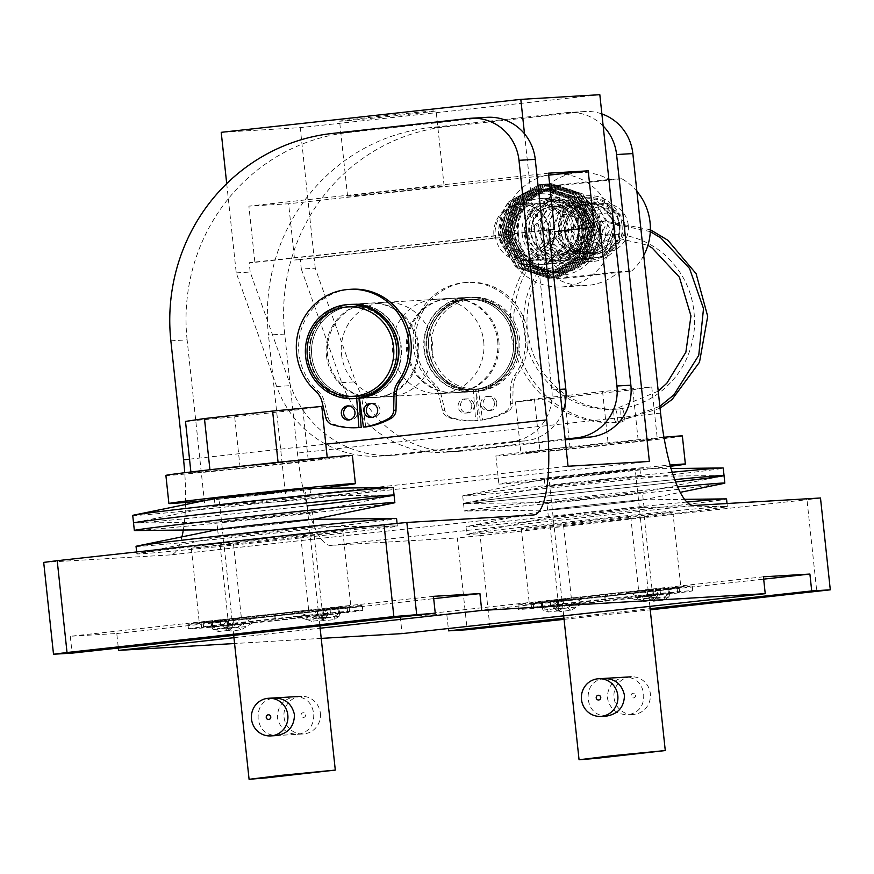 <?xml version="1.0" encoding="UTF-8"?>
<svg xmlns="http://www.w3.org/2000/svg" width="874" height="874" viewBox="0 0 874 874"><rect width="100%" height="100%" fill="white"/><g stroke="black" fill="none" stroke-linecap="round" stroke-linejoin="round"><path stroke-width="0.66" stroke-dasharray="4.37 3.28" d="M599.247 226.016A42.411 41.1 86.6 0 1 560.9 272.841A42.411 41.1 86.6 0 1 517.539 234.997A42.411 41.1 86.6 0 1 555.897 188.172A42.411 41.1 86.6 0 1 599.247 226.016M582.98 226.978A42.411 41.1 86.6 0 1 544.633 273.802A42.411 41.1 86.6 0 1 501.283 235.958A42.411 41.1 86.6 0 1 539.629 189.134A42.411 41.1 86.6 0 1 582.98 226.978M515.081 339.56A47.262 45.798 86.6 0 1 472.342 391.749A47.262 45.798 86.6 0 1 424.021 349.567A47.262 45.798 86.6 0 1 466.76 297.378A47.262 45.798 86.6 0 1 515.081 339.56M498.814 340.521A47.262 45.798 86.6 0 1 456.075 392.71A47.262 45.798 86.6 0 1 407.754 350.54A47.262 45.798 86.6 0 1 450.492 298.34A47.262 45.798 86.6 0 1 498.814 340.521M326.417 355.347A47.262 45.798 -93.4 0 0 374.738 397.528A47.262 45.798 -93.4 0 0 417.477 345.328A47.262 45.798 -93.4 0 0 369.156 303.158A47.262 45.798 -93.4 0 0 326.417 355.347M359.006 398.446A47.262 45.798 86.6 0 1 358.471 398.489A47.262 45.798 86.6 0 1 310.15 356.308A47.262 45.798 86.6 0 1 352.888 304.119A47.262 45.798 86.6 0 1 401.21 346.301A47.262 45.798 86.6 0 1 359.509 398.413M563.457 524.466A49.949 0.601 173.9 0 0 644.138 515.594L672.86 512.186L630.711 516.392A49.949 0.601 173.9 0 0 584.772 521.155A49.949 0.601 173.9 0 0 550.03 525.263L521.308 528.672L563.457 524.466L571.476 599.433L529.316 603.639L558.049 600.23A49.949 0.601 -6.1 0 1 592.78 596.123A49.949 0.601 -6.1 0 1 638.719 591.359L680.868 587.153L652.146 590.562A49.949 0.601 -6.1 0 1 571.476 599.433M630.711 516.392L638.719 591.359M550.03 525.263L558.049 600.23M315.809 610.096L350.889 606.676L322.167 610.085A49.949 0.601 -6.1 0 1 241.486 618.956L199.338 623.173L228.059 619.753A49.949 0.601 -6.1 0 1 262.801 615.646A49.949 0.601 -6.1 0 1 308.741 610.882L315.809 610.096M300.722 535.915A49.949 0.601 173.9 0 0 254.782 540.689A49.949 0.601 173.9 0 0 220.051 544.786L191.33 548.206L233.478 543.999A49.949 0.601 173.9 0 0 314.148 535.117L342.881 531.709L300.722 535.915L308.741 610.882M220.051 544.786L228.059 619.753M233.478 543.999L241.486 618.956M314.148 535.117L322.167 610.085M233.948 637.692L320.135 628.22M321.217 638.391L234.571 643.515M644.138 515.594L652.146 590.562M170.856 340.816L187.123 339.855L204.898 506.188L568.045 466.246M187.123 339.855A188.489 182.655 86.6 0 1 348.66 132.477L484.841 117.498A47.12 45.666 86.6 0 1 487.069 117.313M204.898 506.188L286.235 501.37L649.371 461.428M603.18 126.031A47.12 45.666 -93.4 0 0 568.406 112.495A47.12 45.666 -93.4 0 0 566.177 112.68L429.997 127.659A188.489 182.655 -93.4 0 0 268.46 335.037L284.716 334.076L297.444 453.082A94.25 23.248 83.7 0 0 330.689 545.42L457.342 537.925L467.153 629.75M286.235 501.37L268.46 335.037M284.716 334.076A188.489 182.655 86.6 0 1 446.264 126.697L582.445 111.719A47.12 45.666 86.6 0 1 584.673 111.533A47.12 45.666 86.6 0 1 601.88 113.926M820.489 497.983L806.975 499.709L816.786 591.534M489.964 627.488L480.143 535.653L806.975 499.709M480.143 535.653L457.342 537.925M564.058 619.338L650.245 609.855M563.927 618.169L650.114 608.686M43.7 562.397L170.354 554.903A94.25 23.248 83.7 0 0 170.638 554.881A94.25 23.248 83.7 0 0 181.945 536.865M763.428 576.796L400.281 616.738L446.756 613.985L448.318 628.526M400.281 616.738L402.084 633.606M433.449 596.33L70.302 636.261L116.777 633.519L118.329 648.049M70.302 636.261L72.105 653.129M183.311 530.026A94.25 23.248 83.7 0 0 185.539 504.527M185.583 502.397A94.25 23.248 83.7 0 0 184.731 472.725M446.756 613.985L763.679 579.134M116.777 633.519L433.701 598.657M341.079 121.147A48.54 0.59 -6.1 0 1 339.571 121.169A48.54 0.59 -6.1 0 1 381.763 116.078A48.54 0.59 -6.1 0 1 434.586 110.867A48.54 0.59 -6.1 0 1 436.093 110.856A48.54 0.59 -6.1 0 1 393.89 115.947A48.54 0.59 -6.1 0 1 341.079 121.147M349.087 196.115A48.54 0.59 -6.1 0 1 347.579 196.137A48.54 0.59 -6.1 0 1 389.782 191.035A48.54 0.59 -6.1 0 1 442.594 185.834A48.54 0.59 -6.1 0 1 444.101 185.812A48.54 0.59 -6.1 0 1 401.898 190.914A48.54 0.59 -6.1 0 1 349.087 196.115M548.861 232.036L548.861 232.036A28.416 27.531 86.6 0 0 548.708 229.687A28.416 27.531 86.6 0 0 519.659 204.33L539.291 203.172A28.416 27.531 86.6 0 1 568.34 228.529A28.416 27.531 86.6 0 1 542.645 259.906A28.416 27.531 86.6 0 1 513.595 234.549A28.416 27.531 86.6 0 1 539.291 203.172M550.631 247.08A28.416 27.531 86.6 0 1 528.704 260.725A28.416 27.531 86.6 0 1 499.994 237.706L494.302 238.045A28.416 27.531 86.6 0 1 493.963 235.707A28.416 27.531 86.6 0 1 519.659 204.33M497.645 340.587A47.262 45.798 86.6 0 1 454.917 392.776A47.262 45.798 86.6 0 1 406.596 350.605A47.262 45.798 86.6 0 1 449.323 298.416A47.262 45.798 86.6 0 1 497.645 340.587M483.704 341.417A47.262 45.798 86.6 0 1 440.966 393.606A47.262 45.798 86.6 0 1 392.644 351.424A47.262 45.798 86.6 0 1 435.383 299.236A47.262 45.798 86.6 0 1 483.704 341.417M341.526 354.451A47.262 45.798 -93.4 0 0 389.848 396.632A47.262 45.798 -93.4 0 0 432.586 344.443A47.262 45.798 -93.4 0 0 384.265 302.262A47.262 45.798 -93.4 0 0 341.526 354.451M418.635 345.263A47.262 45.798 86.6 0 1 375.907 397.452A47.262 45.798 86.6 0 1 327.586 355.281A47.262 45.798 86.6 0 1 370.314 303.092A47.262 45.798 86.6 0 1 418.635 345.263M499.994 237.706L300.306 259.665L301.312 269.039L315.252 268.209L355.674 381.807A106.027 102.739 -93.4 0 0 458.38 451.443A106.027 102.739 -93.4 0 0 463.384 451.017L565.216 439.819M301.312 269.039L341.734 382.637A106.027 102.739 -93.4 0 0 444.44 452.262A106.027 102.739 -93.4 0 0 449.444 451.836L565.139 439.119M562.343 412.878A47.12 45.666 86.6 0 1 525.416 440.889L398.315 454.862A106.027 102.739 86.6 0 1 393.322 455.288A106.027 102.739 86.6 0 1 290.605 385.653L250.193 272.065L249.188 262.692L254.88 262.353L248.872 206.133L288.606 203.773L294.614 260.004L300.306 259.665M226.705 183.627L236.242 272.885L276.665 386.483A106.027 102.739 -93.4 0 0 379.371 456.119A106.027 102.739 -93.4 0 0 384.374 455.693L511.476 441.709A47.12 45.666 -93.4 0 0 551.865 389.87L559.83 389.4M315.252 268.209L300.23 127.648L221.22 132.324M599.826 94.698L300.23 127.648M548.468 173.183L248.872 206.133M548.817 230.026L254.88 262.353M548.675 175.171L288.606 203.773M494.302 238.045L294.614 260.004M524.498 133.777L551.865 389.87M548.785 229.742L249.188 262.692M236.242 272.885L250.193 272.065M519.593 339.298A47.12 45.666 -93.4 0 0 471.414 297.247A47.12 45.666 -93.4 0 0 428.806 349.283A47.12 45.666 -93.4 0 0 476.986 391.334A47.12 45.666 -93.4 0 0 519.593 339.298M517.79 339.407A47.12 45.666 -93.4 0 0 469.611 297.357A47.12 45.666 -93.4 0 0 427.004 349.392A47.12 45.666 -93.4 0 0 475.183 391.432A47.12 45.666 -93.4 0 0 517.79 339.407M431.658 348.999A44.771 43.383 86.6 0 1 470.015 299.749A44.771 43.383 86.6 0 1 517.9 339.516A44.771 43.383 86.6 0 1 479.531 388.766A44.771 43.383 86.6 0 1 431.658 348.999M515.977 339.604A45.24 43.842 -93.4 0 0 469.72 299.236A45.24 43.842 -93.4 0 0 428.817 349.185A45.24 43.842 -93.4 0 0 475.063 389.553A45.24 43.842 -93.4 0 0 515.977 339.604M473.304 389.651L475.674 420.667A76.344 73.973 86.6 0 1 474.353 420.755A76.344 73.973 86.6 0 1 448.886 417.674A9.428 9.133 86.6 0 1 442.605 410.856L438.857 395.081A20.9 20.255 -93.4 0 0 432.466 384.254A58.143 56.34 86.6 0 1 413.402 346.661A58.143 56.34 86.6 0 1 465.973 282.466A58.143 56.34 86.6 0 1 525.416 334.349A58.143 56.34 86.6 0 1 514.731 375.208A20.9 20.255 -93.4 0 0 510.777 387.171L510.449 403.395A9.428 9.133 86.6 0 1 505.751 411.425A76.344 73.973 86.6 0 1 480.219 420.165L475.991 389.356A45.24 43.842 -93.4 0 0 513.42 339.757A45.24 43.842 -93.4 0 0 467.164 299.389A45.24 43.842 -93.4 0 0 426.261 349.338A45.24 43.842 -93.4 0 0 472.506 389.706A45.24 43.842 -93.4 0 0 513.42 339.757A45.24 43.842 -93.4 0 0 467.164 299.389A45.24 43.842 -93.4 0 0 426.261 349.338A45.24 43.842 -93.4 0 0 472.506 389.706A45.24 43.842 -93.4 0 0 473.304 389.651L475.62 389.52L478.002 420.525A76.344 73.973 86.6 0 1 476.669 420.613A76.344 73.973 86.6 0 1 451.213 417.532A9.428 9.133 86.6 0 1 444.932 410.725L441.173 394.939A20.9 20.255 -93.4 0 0 434.782 384.123A58.143 56.34 86.6 0 1 415.729 346.53A58.143 56.34 86.6 0 1 468.3 282.335A58.143 56.34 86.6 0 1 527.732 334.207A58.143 56.34 86.6 0 1 517.058 375.066A20.9 20.255 -93.4 0 0 513.104 387.029L512.776 403.264A9.428 9.133 86.6 0 1 508.078 411.283A76.344 73.973 86.6 0 1 482.535 420.023L478.307 389.225A45.24 43.842 -93.4 0 0 515.736 339.615A45.24 43.842 -93.4 0 0 469.491 299.247A45.24 43.842 -93.4 0 0 428.588 349.207A45.24 43.842 -93.4 0 0 474.833 389.575A45.24 43.842 -93.4 0 0 475.62 389.52M359.465 398.118L359.214 396.272L361.541 396.13A45.24 43.842 -93.4 0 0 398.97 346.53A45.24 43.842 -93.4 0 0 352.714 306.162A45.24 43.842 -93.4 0 0 311.81 356.111A45.24 43.842 -93.4 0 0 358.067 396.479A45.24 43.842 -93.4 0 0 398.97 346.53A45.24 43.842 -93.4 0 0 352.714 306.162A45.24 43.842 -93.4 0 0 311.81 356.111A45.24 43.842 -93.4 0 0 358.067 396.479A45.24 43.842 -93.4 0 0 358.853 396.425L358.985 398.183M396.414 346.683A45.24 43.842 -93.4 0 0 350.157 306.315A45.24 43.842 -93.4 0 0 309.254 356.264A45.24 43.842 -93.4 0 0 355.51 396.632A45.24 43.842 -93.4 0 0 396.414 346.683M350.048 304.425A47.12 45.666 -93.4 0 0 307.44 356.461A47.12 45.666 -93.4 0 0 355.62 398.511M515.234 339.56A47.12 45.666 -93.4 0 0 467.055 297.51A47.12 45.666 -93.4 0 0 424.447 349.534A47.12 45.666 -93.4 0 0 472.626 391.585A47.12 45.666 -93.4 0 0 515.234 339.56M472.626 391.585L359.498 398.282A47.12 45.666 -93.4 0 0 400.784 346.322A47.12 45.666 -93.4 0 0 352.604 304.283A47.12 45.666 -93.4 0 0 309.997 356.308A47.12 45.666 -93.4 0 0 358.176 398.358A47.12 45.666 -93.4 0 0 358.996 398.304L358.176 398.358M514.972 235.106A41.471 40.182 86.6 0 1 552.466 189.319A41.471 40.182 86.6 0 1 594.855 226.322A41.471 40.182 86.6 0 1 557.361 272.109A41.471 40.182 86.6 0 1 514.972 235.106M518.457 234.898A41.471 40.182 86.6 0 1 555.951 189.112A41.471 40.182 86.6 0 1 598.34 226.115A41.471 40.182 86.6 0 1 560.846 271.901A41.471 40.182 86.6 0 1 518.457 234.898M505.817 235.467A37.702 36.533 86.6 0 1 538.122 193.984A37.702 36.533 86.6 0 1 578.446 227.469A37.702 36.533 86.6 0 1 546.141 268.952A37.702 36.533 86.6 0 1 505.817 235.467M499.065 236.319A47.12 45.666 86.6 0 1 508.821 201.73C501.807 212.229 499.218 223.668 501.064 236.067L513.617 260.179L502.714 235.86C501.545 222.16 505.707 210.47 515.201 200.78C538.023 175.532 583.548 192.772 586.236 226.694L577.31 260.266L547.812 276.85L515.518 266.887L499.065 236.319L509.105 201.708L540.034 184.447L542.262 184.25L573.879 194.618L591.01 226.268L581.549 260.845L551.21 278.085L549.003 278.271L517.932 267.87L501.381 236.188L511.432 201.577L542.35 184.305L544.589 184.119L576.206 194.476L593.337 226.137L583.865 260.703L553.526 277.943L551.33 278.129L520.259 267.728L503.708 236.046L513.759 201.435L544.677 184.163L546.906 183.977L578.533 194.345L595.653 225.995L586.192 260.572L555.853 277.801L553.657 277.987L522.576 267.597L506.035 235.914L516.075 201.304L547.004 184.032L549.233 183.846L580.86 194.203L597.98 225.853L588.519 260.43L558.18 277.67L555.984 277.856L524.903 267.455L508.362 235.772L518.402 201.162L549.32 183.89L551.56 183.704L583.176 194.072L600.307 225.721A47.12 45.666 86.6 0 1 590.551 260.31C598.133 250.128 601.29 238.602 600.012 225.732L582.892 194.083L551.57 183.704M619.633 225.656A24.975 24.199 86.6 0 1 597.051 253.242A24.975 24.199 86.6 0 1 571.52 230.955A24.975 24.199 86.6 0 1 594.101 203.369A24.975 24.199 86.6 0 1 619.633 225.656M614.291 225.973A24.975 24.199 86.6 0 1 591.709 253.547A24.975 24.199 86.6 0 1 566.177 231.271A24.975 24.199 86.6 0 1 588.759 203.686A24.975 24.199 86.6 0 1 614.291 225.973M622.015 225.131A32.983 31.967 86.6 0 1 592.179 261.545A32.983 31.967 86.6 0 1 558.464 232.113A32.983 31.967 86.6 0 1 588.289 195.689A32.983 31.967 86.6 0 1 622.015 225.131M573.901 227.972A32.983 31.967 86.6 0 1 544.076 264.396A32.983 31.967 86.6 0 1 510.361 234.964A32.983 31.967 86.6 0 1 540.187 198.54A32.983 31.967 86.6 0 1 573.901 227.972M503.927 236.493A56.548 54.8 86.6 0 1 555.056 174.057A56.548 54.8 86.6 0 1 612.871 224.509A56.548 54.8 86.6 0 1 561.742 286.956A56.548 54.8 86.6 0 1 503.927 236.493M555.056 174.057L579.462 172.615A56.548 54.8 -93.4 0 1 608.981 179.487L621.764 178.733A56.548 54.8 86.6 0 1 636.873 191.297M579.462 172.615A56.548 54.8 -93.4 0 0 546.753 186.337L559.535 185.572A56.548 54.8 86.6 0 0 541.104 234.298A56.548 54.8 86.6 0 0 569.4 277.877L631.629 271.038L618.847 271.792A56.548 54.8 86.6 0 1 586.137 285.514A56.548 54.8 86.6 0 1 556.618 278.631L569.4 277.877M508.821 201.73L539.739 184.458L541.978 184.272L573.595 194.64L590.715 226.29L581.254 260.856L550.915 278.096L548.719 278.282L517.637 267.892L501.097 236.198L511.137 201.588L542.066 184.327L544.294 184.13L575.922 194.498L593.042 226.148L583.581 260.725L553.242 277.965L551.046 278.151L519.964 267.75L503.424 236.067L513.464 201.457L544.382 184.185L546.621 183.999L578.238 194.356L595.369 226.016L585.908 260.583L555.558 277.823L553.362 278.008L522.291 267.608L505.74 235.925L515.791 201.315L546.709 184.043L548.938 183.857L580.565 194.225L597.696 225.874L588.224 260.452L557.885 277.681L555.689 277.866L524.608 267.477L508.067 235.794L518.107 201.184L549.036 183.911L551.265 183.726M600.307 225.721C596.844 195.492 560.07 176.548 535.292 193.81C514.775 208.209 509.411 227.207 519.222 250.816C531.141 279.254 571.989 283.788 590.551 260.31M515.201 200.78L538.974 189.603L540.973 189.44L569.192 198.682L584.498 226.901L576.086 257.732L549.069 273.103L547.102 273.267L519.429 263.992L504.702 235.74L513.693 204.877L541.301 189.472L543.3 189.297L571.52 198.54L586.825 226.77L578.413 257.601L551.385 272.961L549.429 273.136L521.745 263.861L507.029 235.598L516.021 204.734L543.617 189.33L545.616 189.166L573.847 198.409L589.142 226.628L580.74 257.459L553.712 272.83L551.745 272.994L524.072 263.719L509.345 235.467L518.337 204.603L545.944 189.199L547.943 189.024L576.163 198.267L591.469 226.486L583.067 257.317L556.039 272.688L554.072 272.852L526.399 263.587L511.672 235.325L520.664 204.461L548.271 189.057L550.27 188.893L578.49 198.136L593.796 226.355L585.383 257.185L558.366 272.557L556.399 272.721L528.715 263.445L513.999 235.193L522.991 204.319L535.292 193.81M513.617 260.179L502.954 235.838L511.946 204.975L539.553 189.571L541.552 189.407L569.772 198.649L585.077 226.869L576.676 257.699L549.648 273.07L547.681 273.234L520.008 263.959L505.281 235.707L514.273 204.844L541.88 189.44L543.879 189.265L572.099 198.507L587.404 226.727L578.992 257.568L551.975 272.928L550.008 273.092L522.335 263.828L507.608 235.565L516.6 204.702L544.207 189.297L546.206 189.134L574.426 198.376L589.731 226.595L581.319 257.426L554.291 272.797L552.324 272.961L524.651 263.686L509.935 235.434L518.916 204.56L546.523 189.166L548.522 188.992L576.753 198.234L592.048 226.453L583.646 257.284L556.618 272.655L554.651 272.819L526.978 263.544L512.251 235.292L521.243 204.429L548.85 189.024L550.849 188.86L579.069 198.092L594.375 226.322L585.962 257.153L558.945 272.513L556.978 272.688L529.305 263.413L519.222 250.816M643.734 255.481A56.548 54.8 86.6 0 1 631.629 271.038M621.764 178.733L559.535 185.572M608.981 179.487L546.753 186.337M556.618 278.631L618.847 271.792M571.356 228.136A32.753 31.737 86.6 0 1 541.738 264.298A32.753 31.737 86.6 0 1 508.264 235.073A32.753 31.737 86.6 0 1 537.871 198.911A32.753 31.737 86.6 0 1 571.356 228.136M587.197 229.753A19.556 18.955 86.6 0 1 603.956 208.241A19.556 18.955 86.6 0 1 624.877 225.612A19.556 18.955 86.6 0 1 608.118 247.134A19.556 18.955 86.6 0 1 587.197 229.753M628.253 225.186A24.264 23.522 -93.4 0 0 603.442 203.533A24.264 23.522 -93.4 0 0 581.494 230.321A24.264 23.522 -93.4 0 0 606.305 251.985A24.264 23.522 -93.4 0 0 628.253 225.186M543.781 230.223A23.423 22.691 -93.4 0 0 518.73 209.421A23.423 22.691 -93.4 0 0 498.661 235.182A23.423 22.691 -93.4 0 0 523.701 255.995A23.423 22.691 -93.4 0 0 543.781 230.223M549.451 236.035A28.132 27.258 86.6 0 1 524.039 260.725A28.132 27.258 86.6 0 1 495.274 235.619A28.132 27.258 86.6 0 1 520.718 204.549A28.132 27.258 86.6 0 1 549.484 229.654A28.132 27.258 86.6 0 1 549.637 231.992M572.197 230.878L581.603 244.239L579.178 230.463L578.522 216.14L572.197 230.878M625.926 225.317L619.611 240.066L618.956 225.732L616.52 211.956L625.926 225.317M522.204 234.254A32.753 31.737 86.6 0 1 551.811 198.081A32.753 31.737 86.6 0 1 585.296 227.306A32.753 31.737 86.6 0 1 555.689 263.478A32.753 31.737 86.6 0 1 522.204 234.254M623.282 421.869A6.599 1.628 -96.3 0 1 620.955 415.445A6.599 1.628 -96.3 0 1 621.862 408.748A6.599 1.628 -96.3 0 1 621.884 408.748A6.599 1.628 -96.3 0 1 624.2 415.172A6.599 1.628 -96.3 0 1 623.304 421.858A6.599 1.628 -96.3 0 1 623.282 421.869M616.312 422.273A6.599 1.628 -96.3 0 1 613.985 415.849A6.599 1.628 -96.3 0 1 614.892 409.163A6.599 1.628 -96.3 0 1 614.903 409.163A6.599 1.628 -96.3 0 1 617.23 415.576A6.599 1.628 -96.3 0 1 616.334 422.273A6.599 1.628 -96.3 0 1 616.312 422.273L659.859 406.312M525.11 233.937A29.978 29.05 -93.4 0 0 557.164 260.572A29.978 29.05 -93.4 0 0 582.86 227.59A29.978 29.05 -93.4 0 0 550.795 200.965A29.978 29.05 -93.4 0 0 525.11 233.937M582.729 227.677L578.741 228.081L575.343 217.342L540.296 207.094L550.074 200.911L561.753 200.561L580.697 214.054L585.198 227.382L582.729 227.677M619.109 225.448A29.978 29.05 86.6 0 1 593.424 258.42A29.978 29.05 86.6 0 1 561.359 231.796A29.978 29.05 86.6 0 1 587.055 198.824A29.978 29.05 86.6 0 1 619.109 225.448M619.95 225.317L617.973 239.705L601.662 256.77L589.961 258.923L578.861 255.044L612.095 237.542L613.493 226.016L619.95 225.317M579.582 227.95A26.57 25.75 -93.4 0 0 551.155 204.341A26.57 25.75 -93.4 0 0 528.388 233.577A26.57 25.75 -93.4 0 0 556.804 257.185A26.57 25.75 -93.4 0 0 579.582 227.95M564.637 231.435A26.57 25.75 86.6 0 1 587.415 202.2A26.57 25.75 86.6 0 1 615.831 225.809A26.57 25.75 86.6 0 1 593.064 255.044A26.57 25.75 86.6 0 1 564.637 231.435M496.76 402.663A7.068 6.85 86.6 0 1 490.369 410.463A7.068 6.85 86.6 0 1 483.136 404.159A7.068 6.85 86.6 0 1 489.527 396.359A7.068 6.85 86.6 0 1 496.76 402.663M494.433 402.805A7.068 6.85 86.6 0 1 488.042 410.605A7.068 6.85 86.6 0 1 480.82 404.301A7.068 6.85 86.6 0 1 487.211 396.49A7.068 6.85 86.6 0 1 494.433 402.805M474.058 405.154A7.068 6.85 86.6 0 1 467.666 412.965A7.068 6.85 86.6 0 1 460.445 406.661A7.068 6.85 86.6 0 1 466.836 398.85A7.068 6.85 86.6 0 1 474.058 405.154M471.742 405.296A7.068 6.85 86.6 0 1 465.35 413.096A7.068 6.85 86.6 0 1 458.118 406.792A7.068 6.85 86.6 0 1 464.509 398.992A7.068 6.85 86.6 0 1 471.742 405.296M475.991 389.356L478.307 389.225M480.219 420.165L482.535 420.023M475.674 420.667L478.002 420.525M371.603 403.438A7.068 6.85 86.6 0 1 379.982 409.578A7.068 6.85 86.6 0 1 372.422 417.346M348.912 405.929A7.068 6.85 86.6 0 1 357.291 412.069A7.068 6.85 86.6 0 1 349.731 419.837M359.902 427.528A76.344 73.973 86.6 0 1 334.436 424.447A9.428 9.133 86.6 0 1 328.154 417.63L324.407 401.854A20.9 20.255 -93.4 0 0 318.016 391.028A58.143 56.34 86.6 0 1 298.952 353.435A58.143 56.34 86.6 0 1 351.523 289.239M359.214 396.272A45.24 43.842 -93.4 0 0 396.643 346.661A45.24 43.842 -93.4 0 0 350.398 306.293A45.24 43.842 -93.4 0 0 309.494 356.253A45.24 43.842 -93.4 0 0 355.74 396.621A45.24 43.842 -93.4 0 0 356.526 396.567L358.853 396.425M365.769 426.938L361.541 396.13M356.526 396.567L356.668 398.435M633.289 714.451A18.846 18.267 86.6 0 1 614.018 697.627A18.846 18.267 86.6 0 1 631.061 676.815A18.846 18.267 86.6 0 1 650.332 693.639A18.846 18.267 86.6 0 1 633.289 714.451L628.603 714.703C639.2 712.397 644.236 705.504 643.69 694.032C641.778 682.725 635.409 677.121 624.593 677.219C613.319 679.568 607.583 686.505 607.375 698.02C610.019 709.284 617.099 714.845 628.603 714.703M607.222 715.97C596.396 716.068 590.037 710.464 588.126 699.167C587.612 687.663 592.638 680.77 603.224 678.486L624.593 677.219M581.439 474.68L549.014 478.646L565.718 477.28L635.234 469.436L581.439 474.68M682.365 435.962A93.78 1.136 -6.1 0 1 612.248 444.56A93.78 1.136 -6.1 0 1 495.875 455.9A93.78 1.136 -6.1 0 1 566.002 447.302A93.78 1.136 -6.1 0 1 663.956 437.262M670.434 466.29A93.78 1.136 -6.1 0 1 615.252 472.681A93.78 1.136 -6.1 0 1 498.879 484.01A93.78 1.136 -6.1 0 1 569.007 475.412A93.78 1.136 -6.1 0 1 670.096 465.088M570.154 448.788L520.98 453.431L539.946 450.569L657.259 438.442L638.293 441.294L570.154 448.788L564.648 397.244L515.474 401.887L520.98 453.431M515.474 401.887L534.44 399.036L602.579 391.541L651.753 386.898L632.787 389.749L564.648 397.244M632.787 389.749L638.293 441.294M534.44 399.036L539.946 450.569M602.579 391.541L608.086 443.074M651.753 386.898L657.259 438.442M580.27 474.746A48.07 0.579 173.9 0 0 544.699 479.039A48.07 0.579 173.9 0 0 544.338 479.149A48.07 0.579 173.9 0 0 603.978 473.347A48.07 0.579 173.9 0 0 639.921 468.934A48.07 0.579 173.9 0 0 639.539 468.901A48.07 0.579 173.9 0 0 580.27 474.746M672.204 472.244A131.002 1.584 173.9 0 0 560.671 483.89A131.002 1.584 173.9 0 0 463.723 495.591A131.002 1.584 173.9 0 0 462.717 495.897A131.002 1.584 173.9 0 0 625.271 480.066A131.002 1.584 173.9 0 0 723.235 468.049M604.786 480.875A48.07 0.579 173.9 0 0 640.729 476.472A48.07 0.579 173.9 0 0 640.336 476.439A48.07 0.579 173.9 0 0 581.079 482.273A48.07 0.579 173.9 0 0 545.507 486.567A48.07 0.579 173.9 0 0 545.136 486.687A48.07 0.579 173.9 0 0 604.786 480.875M724.043 475.587A131.002 1.584 -6.1 0 1 723.027 475.893A131.002 1.584 -6.1 0 1 689.837 480.318A131.002 1.584 -6.1 0 1 554.389 495.23A131.002 1.584 -6.1 0 1 464.564 503.511A131.002 1.584 -6.1 0 1 463.515 503.424A131.002 1.584 -6.1 0 1 497.721 498.693A131.002 1.584 -6.1 0 1 674.695 479.618A131.002 1.584 173.9 0 0 561.479 491.417A131.002 1.584 173.9 0 0 464.531 503.118A131.002 1.584 173.9 0 0 463.515 503.424A131.002 1.584 173.9 0 0 626.079 487.594A131.002 1.584 173.9 0 0 675.591 482M560.19 508.34A48.07 0.579 -6.1 0 1 612.718 502.572A48.07 0.579 -6.1 0 1 643.231 499.862A48.07 0.579 -6.1 0 1 642.86 499.972A48.07 0.579 -6.1 0 1 630.678 501.6A48.07 0.579 -6.1 0 1 580.981 507.073A48.07 0.579 -6.1 0 1 548.02 510.11A48.07 0.579 -6.1 0 1 547.637 510.077A48.07 0.579 -6.1 0 1 560.19 508.34M723.836 483.42A131.002 1.584 -6.1 0 1 690.646 487.845A131.002 1.584 -6.1 0 1 555.198 502.758A131.002 1.584 -6.1 0 1 465.372 511.05A131.002 1.584 -6.1 0 1 464.323 510.962A131.002 1.584 -6.1 0 1 498.519 506.232A131.002 1.584 -6.1 0 1 677.612 486.938M629.87 494.061A48.07 0.579 -6.1 0 1 580.172 499.535A48.07 0.579 -6.1 0 1 547.222 502.572A48.07 0.579 -6.1 0 1 546.829 502.539A48.07 0.579 -6.1 0 1 559.382 500.813A48.07 0.579 -6.1 0 1 611.92 495.045A48.07 0.579 -6.1 0 1 642.423 492.324A48.07 0.579 -6.1 0 1 642.051 492.444A48.07 0.579 -6.1 0 1 629.87 494.061M583.581 505.664A48.07 0.579 173.9 0 0 548.009 509.957A48.07 0.579 173.9 0 0 547.637 510.077A48.07 0.579 173.9 0 0 607.288 504.265A48.07 0.579 173.9 0 0 643.231 499.862A48.07 0.579 173.9 0 0 642.838 499.83A48.07 0.579 173.9 0 0 583.581 505.664M686.888 502.069A131.002 1.584 173.9 0 0 563.981 514.808A131.002 1.584 173.9 0 0 467.022 526.509A131.002 1.584 173.9 0 0 466.017 526.814A131.002 1.584 173.9 0 0 628.581 510.984A131.002 1.584 173.9 0 0 726.545 498.978M608.086 511.793A48.07 0.579 173.9 0 0 644.029 507.39A48.07 0.579 173.9 0 0 643.646 507.357A48.07 0.579 173.9 0 0 584.389 513.202A48.07 0.579 173.9 0 0 548.817 517.495A48.07 0.579 173.9 0 0 548.446 517.605A48.07 0.579 173.9 0 0 608.086 511.793M629.389 518.522A131.002 1.584 173.9 0 0 727.343 506.505A131.002 1.584 173.9 0 0 726.294 506.417A131.002 1.584 173.9 0 0 564.779 522.335A131.002 1.584 173.9 0 0 467.83 534.047A131.002 1.584 173.9 0 0 466.825 534.353A131.002 1.584 173.9 0 0 629.389 518.522M635.606 695.311A2.36 2.283 86.6 0 1 633.595 697.911A2.36 2.283 86.6 0 1 631.072 695.813A2.36 2.283 86.6 0 1 633.093 693.224A2.36 2.283 86.6 0 1 635.606 695.311M294.614 696.753L273.234 698.02C262.659 700.303 257.622 707.197 258.147 718.69C260.048 729.987 266.417 735.591 277.244 735.493L298.624 734.236C309.221 731.92 314.247 725.038 313.711 713.555C311.799 702.248 305.43 696.644 294.614 696.753C283.34 699.091 277.593 706.028 277.397 717.554C280.041 728.807 287.109 734.368 298.624 734.236M251.45 494.203L219.035 498.18L235.729 496.814L305.255 488.959L251.45 494.203M352.386 455.496A93.78 1.136 -6.1 0 1 282.258 464.094A93.78 1.136 -6.1 0 1 165.896 475.423M319.698 488.315A93.78 1.136 -6.1 0 1 285.263 492.204A93.78 1.136 -6.1 0 1 204.778 500.594M240.175 468.311L191.002 472.954L209.968 470.103L327.28 457.965L308.314 460.817L240.175 468.311L234.669 416.778L185.496 421.41M321.774 406.432L302.808 409.283L234.669 416.778M302.808 409.283L308.314 460.817M190.893 471.982L191.002 472.954M327.226 457.408L327.28 457.965M214.72 498.562A48.07 0.579 173.9 0 0 214.349 498.683A48.07 0.579 173.9 0 0 273.999 492.87A48.07 0.579 173.9 0 0 309.942 488.468A48.07 0.579 173.9 0 0 309.549 488.435M132.728 515.42A131.002 1.584 173.9 0 0 295.292 499.589A131.002 1.584 173.9 0 0 393.256 487.583M274.797 500.398A48.07 0.579 173.9 0 0 310.74 495.995A48.07 0.579 173.9 0 0 310.357 495.962A48.07 0.579 173.9 0 0 251.1 501.807A48.07 0.579 173.9 0 0 215.528 506.101A48.07 0.579 173.9 0 0 215.157 506.21A48.07 0.579 173.9 0 0 274.797 500.398M394.054 495.11A131.002 1.584 -6.1 0 1 393.049 495.416A131.002 1.584 -6.1 0 1 359.859 499.841A131.002 1.584 -6.1 0 1 224.41 514.753A131.002 1.584 -6.1 0 1 134.585 523.045A131.002 1.584 -6.1 0 1 133.536 522.958A131.002 1.584 173.9 0 0 296.1 507.117A131.002 1.584 173.9 0 0 307.058 505.915M312.433 511.858A48.07 0.579 -6.1 0 1 312.073 511.967A48.07 0.579 -6.1 0 1 299.891 513.595A48.07 0.579 -6.1 0 1 250.193 519.069A48.07 0.579 -6.1 0 1 217.233 522.106A48.07 0.579 -6.1 0 1 216.85 522.073A48.07 0.579 -6.1 0 1 229.403 520.336A48.07 0.579 -6.1 0 1 281.931 514.567A48.07 0.579 -6.1 0 1 312.433 511.858L313.242 519.385A48.07 0.579 -6.1 0 1 312.87 519.495A48.07 0.579 -6.1 0 1 300.7 521.123A48.07 0.579 -6.1 0 1 251.002 526.596A48.07 0.579 -6.1 0 1 218.041 529.633A48.07 0.579 -6.1 0 1 217.659 529.6A48.07 0.579 173.9 0 0 277.298 523.788A48.07 0.579 173.9 0 0 313.242 519.385A48.07 0.579 173.9 0 0 312.859 519.353M393.857 502.954A131.002 1.584 -6.1 0 1 360.667 507.379A131.002 1.584 -6.1 0 1 225.208 522.291A131.002 1.584 -6.1 0 1 135.394 530.573M218.03 529.491A48.07 0.579 173.9 0 0 217.659 529.6L216.85 522.073M136.038 546.348A131.002 1.584 173.9 0 0 298.602 530.518A131.002 1.584 173.9 0 0 396.556 518.5M278.107 531.326A48.07 0.579 173.9 0 0 314.05 526.913A48.07 0.579 173.9 0 0 313.668 526.891A48.07 0.579 173.9 0 0 254.4 532.725A48.07 0.579 173.9 0 0 218.828 537.018A48.07 0.579 173.9 0 0 218.456 537.139A48.07 0.579 173.9 0 0 278.107 531.326M299.4 538.045A131.002 1.584 173.9 0 0 397.364 526.039A131.002 1.584 173.9 0 0 396.315 525.951A131.002 1.584 173.9 0 0 234.8 541.869A131.002 1.584 173.9 0 0 137.852 553.57A131.002 1.584 173.9 0 0 136.836 553.876A131.002 1.584 173.9 0 0 299.4 538.045M320.354 713.162A18.846 18.267 86.6 0 1 303.3 733.974A18.846 18.267 86.6 0 1 284.039 717.161A18.846 18.267 86.6 0 1 301.082 696.349A18.846 18.267 86.6 0 1 320.354 713.162M305.627 714.845A2.36 2.283 86.6 0 1 303.606 717.434A2.36 2.283 86.6 0 1 301.082 715.347A2.36 2.283 86.6 0 1 303.103 712.747A2.36 2.283 86.6 0 1 305.627 714.845M676.815 587.503A74.454 0.896 -6.1 0 1 679.131 587.481A74.454 0.896 -6.1 0 1 677.088 587.918L668.435 588.847L669.517 592.059L669.134 595.161L668.544 594.178L668.938 593.533L677.59 592.594A74.454 0.896 173.9 0 0 679.633 592.168A74.454 0.896 173.9 0 0 677.317 592.19A74.454 0.896 173.9 0 0 660.438 593.61L652.288 594.528L655.074 595.806L657.412 592.627L651.786 589.841L659.936 588.923A74.454 0.896 -6.1 0 1 676.815 587.503M550.762 606.545L558.912 605.638L556.421 607.55L553.526 604.808L558.42 600.951L550.259 601.858A74.454 0.896 -6.1 0 1 531.064 603.311A74.454 0.896 -6.1 0 1 533.107 602.874L542.208 601.935L541.377 605.387L542.415 608.195L542.776 607.168L542.35 606.611L533.61 607.561A74.454 0.896 173.9 0 0 531.567 607.987A74.454 0.896 173.9 0 0 550.762 606.545L550.259 601.858M555.973 609.233L576.141 607.015L583.603 602.918L558.912 605.638L558.42 600.951L583.111 598.231L572.721 604.284L575.813 607.528L570.853 610.347L560.409 611.494L556.705 610.5L555.973 609.233L556.421 607.55M558.912 605.638L583.603 602.918A46.18 0.557 173.9 0 0 644.247 596.254L668.883 593.544M542.208 601.935L542.71 606.643M605.955 598.974L563.413 603.661A87.651 1.06 173.9 0 0 518.446 609.396A87.651 1.06 173.9 0 0 605.234 601.181L647.787 596.505A87.651 1.06 173.9 0 0 692.754 590.769A87.651 1.06 173.9 0 0 690.023 590.791A87.651 1.06 173.9 0 0 605.955 598.974L605.453 594.287L562.911 598.974A87.651 1.06 173.9 0 0 517.943 604.71A87.651 1.06 173.9 0 0 604.742 596.494L647.284 591.818A87.651 1.06 173.9 0 0 692.252 586.083A87.651 1.06 173.9 0 0 689.531 586.104A87.651 1.06 173.9 0 0 605.453 594.287M657.412 592.627L657.619 595.576L654.276 597.401L652.059 600.591L641.625 601.738L644.247 598.504L638.785 596.549L636.141 599.968L641.625 601.738M652.059 600.591L655.402 598.876L655.893 597.707L655.074 595.806M655.893 597.707L636.141 599.968M636.075 599.881L627.86 597.215A46.18 0.557 173.9 0 0 566.778 603.934L562.9 607.933L543.082 610.107L548.402 611.997L547.353 609.156L542.109 607.266L541.377 605.387L542.514 609.2M647.787 596.505L647.284 591.818M563.413 603.661L562.911 598.974M605.234 601.181L604.742 596.494M561.305 605.07L557.394 608.053L558.836 610.85L562.878 608.02L561.305 605.07L566.276 599.247A46.18 0.557 -6.1 0 1 627.357 592.528L638.785 596.549M649.109 599.477L669.047 596.8L669.134 595.161L669.047 596.8L664.043 600.099L653.599 601.246L649.109 599.477L649.874 595.795L643.745 591.567A46.18 0.557 -6.1 0 1 583.111 598.231M558.836 610.85L548.402 611.997M668.938 593.533L668.544 594.178L668.938 593.533L644.247 596.254L648.879 599.018M668.435 588.847L643.745 591.567M654.276 597.401L644.247 598.504M649.994 596.101L654.397 598.056L653.599 601.246M664.043 600.099L664.448 596.953L654.397 598.056M664.448 596.953L669.364 593.654L669.517 592.059L669.364 593.654L649.874 595.795M553.526 604.808L553.865 607.616L557.579 608.708L560.409 611.494M570.853 610.347L567.63 607.605L557.579 608.708M567.63 607.605L572.546 604.611M557.394 608.053L547.353 609.156M542.415 608.195L543.082 610.107L542.415 608.195M346.836 607.037A74.454 0.896 -6.1 0 1 349.141 607.015A74.454 0.896 -6.1 0 1 347.098 607.441L338.457 608.38L339.538 611.582L339.156 614.684L338.555 613.712L338.959 613.067L347.601 612.128A74.454 0.896 173.9 0 0 349.644 611.691A74.454 0.896 173.9 0 0 347.339 611.724A74.454 0.896 173.9 0 0 330.459 613.144L322.298 614.051L325.095 615.34L327.422 612.15L321.796 609.364L329.957 608.457A74.454 0.896 -6.1 0 1 346.836 607.037M220.783 626.068L228.933 625.161L226.442 627.084L223.536 624.342L228.431 620.474L220.281 621.392A74.454 0.896 -6.1 0 1 201.075 622.834A74.454 0.896 -6.1 0 1 203.118 622.408L212.273 621.818L211.399 624.91L212.426 627.729L212.721 626.166L203.62 627.084A74.454 0.896 173.9 0 0 201.577 627.521A74.454 0.896 173.9 0 0 220.783 626.068L220.281 621.392M225.995 628.756L246.162 626.538L253.624 622.452L228.933 625.161L228.431 620.474L253.121 617.765L242.732 623.807L245.834 627.062L240.863 629.881L230.43 631.028L226.716 630.023L225.995 628.756L226.442 627.084M228.933 625.161L253.624 622.452A46.18 0.557 173.9 0 0 314.269 615.777L338.904 613.067M212.218 621.469L212.721 626.166M275.976 618.508L233.424 623.184A87.651 1.06 173.9 0 0 188.456 628.919A87.651 1.06 173.9 0 0 275.255 620.704L317.797 616.028A87.651 1.06 173.9 0 0 362.765 610.292A87.651 1.06 173.9 0 0 360.044 610.325A87.651 1.06 173.9 0 0 275.976 618.508L275.474 613.821L232.932 618.497A87.651 1.06 173.9 0 0 187.965 624.233A87.651 1.06 173.9 0 0 274.753 616.028L317.295 611.341A87.651 1.06 173.9 0 0 362.262 605.606A87.651 1.06 173.9 0 0 359.542 605.638A87.651 1.06 173.9 0 0 275.474 613.821M327.422 612.15L327.641 615.11L324.298 616.924L322.08 620.125L311.647 621.272L314.258 618.027L308.806 616.072L306.162 619.491L311.647 621.272M322.08 620.125L325.423 618.399L325.904 617.23L325.095 615.34M325.904 617.23L306.162 619.491M306.086 619.415L297.881 616.738A46.18 0.557 173.9 0 0 236.788 623.457L232.921 627.456L213.103 629.641L218.424 631.52L217.375 628.69L212.131 626.789L211.399 624.91L212.535 628.723M317.797 616.028L317.295 611.341M233.424 623.184L232.932 618.497M275.255 620.704L274.753 616.028M231.315 624.593L227.404 627.587L228.857 630.373L232.899 627.554L231.315 624.593L236.286 618.77A46.18 0.557 -6.1 0 1 297.378 612.051L308.806 616.072M319.119 619L339.057 616.323L339.156 614.684L339.057 616.323L334.054 619.633L323.62 620.78L319.119 619L319.895 615.329L313.766 611.09A46.18 0.557 -6.1 0 1 253.121 617.765M228.857 630.373L218.424 631.52M338.959 613.067L338.555 613.712L338.959 613.067L314.269 615.777L318.89 618.541M338.457 608.38L313.766 611.09M324.298 616.924L314.258 618.027M320.004 615.624L324.418 617.579L323.62 620.78M334.054 619.633L334.469 616.476L324.418 617.579M334.469 616.476L339.385 613.187L339.538 611.582L339.385 613.187L319.895 615.329M223.536 624.342L223.875 627.139L227.601 628.231L230.43 631.028M240.863 629.881L237.652 627.128L227.601 628.231M237.652 627.128L242.557 624.145M227.404 627.587L217.375 628.69M212.426 627.729L213.103 629.641L212.426 627.729M660.58 413.151L297.444 453.082M330.689 545.42L693.836 505.478M533.49 514.972L170.354 554.903M189.527 459.167L325.805 444.178M348.66 132.477L332.393 133.438M468.573 118.46L484.841 117.498M446.264 126.697L429.997 127.659M566.177 112.68L582.445 111.719M449.444 451.836L463.384 451.017M525.416 440.889L511.476 441.709M384.374 455.693L398.315 454.862M276.665 386.483L290.605 385.653M341.734 382.637L355.674 381.807M511.541 234.658A28.132 27.258 -93.4 0 0 540.307 259.753A28.132 27.258 -93.4 0 0 565.74 228.693A28.132 27.258 -93.4 0 0 536.986 203.587A28.132 27.258 -93.4 0 0 511.541 234.658M578.293 228.136A24.264 23.522 86.6 0 1 556.345 254.935A24.264 23.522 86.6 0 1 531.534 233.282A24.264 23.522 86.6 0 1 553.482 206.483A24.264 23.522 86.6 0 1 578.293 228.136M525.831 233.85A28.984 28.088 -93.4 0 0 556.825 259.6A28.984 28.088 -93.4 0 0 581.669 227.71A28.984 28.088 -93.4 0 0 550.675 201.96A28.984 28.088 -93.4 0 0 525.831 233.85M432.466 384.254L434.782 384.123M505.751 411.425L508.078 411.283M510.449 403.395L512.776 403.264M510.777 387.171L513.104 387.029M514.731 375.208L517.058 375.066M438.857 395.081L441.173 394.939M442.605 410.856L444.932 410.725M448.886 417.674L451.213 417.532M315.689 391.17L318.016 391.028M322.08 401.985L324.407 401.854M325.838 417.772L328.154 417.63M332.12 424.589L334.436 424.447M677.59 592.594L677.088 587.918M627.86 597.215L652.288 594.528L651.786 589.841L627.357 592.528M542.35 606.611L566.778 603.934M566.276 599.247L541.847 601.924M533.61 607.561L533.107 602.874M557.765 606.359L557.241 601.454M668.544 594.178L668.02 589.273M660.438 593.61L659.936 588.923M653.555 594.986L653.031 590.114M638.85 596.625L658.024 594.517M572.721 604.284L553.231 606.425M542.109 607.266L561.283 605.158M347.601 612.128L347.098 607.441M297.881 616.738L322.298 614.051L321.796 609.364L297.378 612.051M212.371 626.145L236.788 623.457M236.286 618.77L211.869 621.458M203.62 627.084L203.118 622.408M227.786 625.893L227.262 620.988M338.555 613.712L338.03 608.807M330.459 613.144L329.957 608.457M323.577 614.52L323.052 609.637M308.872 616.159L328.045 614.051M242.732 623.807L223.252 625.959M212.131 626.789L231.304 624.681M544.633 273.802L560.9 272.841M456.075 392.71L472.342 391.749M358.471 398.489L374.738 397.528M521.308 528.672L529.316 603.639M672.86 512.186L680.868 587.153M342.881 531.709L350.889 606.676M191.33 548.206L199.338 623.173M533.785 514.939L170.638 554.881M352.888 304.119L369.156 303.158M450.492 298.34L466.76 297.378M539.629 189.134L555.897 188.172M584.673 111.533L568.406 112.495M347.579 196.137L339.571 121.169M528.704 260.725L542.645 259.906M440.966 393.606L454.917 392.776M375.907 397.452L389.848 396.632M370.314 303.092L384.265 302.262M435.383 299.236L449.323 298.416M444.101 185.812L436.093 110.856M379.371 456.119L393.322 455.288M444.44 452.262L458.38 451.443M471.414 297.247L469.611 297.357M467.055 297.51L352.604 304.283M476.986 391.334L475.183 391.432M552.466 189.319L555.951 189.112M591.709 253.547L597.051 253.242M544.076 264.396L592.179 261.545M540.973 189.44L541.552 189.407M547.102 273.267L547.681 273.234M543.3 189.297L543.879 189.265M549.429 273.136L550.008 273.092M545.616 189.166L546.206 189.134M551.745 272.994L552.324 272.961M547.943 189.024L548.522 188.992M554.072 272.852L554.651 272.819M550.27 188.893L550.849 188.86M556.399 272.721L556.978 272.688M561.742 286.956L586.137 285.514M540.187 198.54L588.289 195.689M588.759 203.686L594.101 203.369M557.361 272.109L560.846 271.901M520.718 204.549L536.986 203.587C520.096 206.395 511.661 216.752 511.694 234.647C514.917 250.904 524.455 259.272 540.307 259.753L524.039 260.725M603.442 203.533L553.482 206.483C567.128 206.898 575.343 214.108 578.14 228.147C578.162 243.595 570.897 252.531 556.345 254.935L606.305 251.985M619.611 240.066L581.603 244.239M537.871 198.911L551.811 198.081M541.738 264.298L555.689 263.478M616.52 211.956L578.522 216.14M621.862 408.748L617.721 409.098C597.74 410.081 579.517 404.662 563.042 392.841C541.126 376.006 529.109 353.577 527.022 325.565C526.17 296.45 536.319 272.47 557.481 253.635C571.541 241.89 587.579 235.412 605.616 234.21C627.521 233.194 647.022 239.869 664.131 254.214C685.773 273.791 695.857 298.482 694.371 328.296C691.902 354.811 680.42 376.159 659.914 392.339C646.279 402.553 631.05 408.202 614.236 409.305C594.254 410.288 576.032 404.87 559.557 393.049C537.641 376.213 525.624 353.784 523.537 325.773C522.685 296.657 532.834 272.677 553.996 253.842C568.056 242.098 584.094 235.619 602.131 234.418L647.896 245.343M658.231 391.137L614.892 409.163M650.3 231.621L601.356 221.242C582.292 222.488 565.041 228.89 549.626 240.437C526.246 258.879 513.202 283.263 510.471 313.569C508.887 348.267 520.98 377 546.763 399.768C566.767 416.079 589.524 423.65 615.012 422.47L660.056 408.213M650.365 229.742L604.841 221.035C585.777 222.28 568.526 228.682 553.111 240.23C529.731 258.682 516.687 283.056 513.956 313.362C512.372 348.06 524.466 376.803 550.249 399.571C570.252 415.871 593.009 423.442 618.497 422.273L623.304 421.858M580.697 214.054C574.021 203.882 564.724 198.933 552.816 199.206C533.621 202.451 524.072 214.075 524.16 234.068C527.721 252.247 538.515 261.643 556.541 262.244C575.737 258.999 585.285 247.375 585.198 227.382L574.557 206.155L552.608 199.25L530.529 213.901L528.541 241.355L543.278 258.223L565.314 261.304L588.016 241.694L584.924 211.956L569.924 200.343L551.286 200.397L532.539 220.718L537.816 248.85L554.411 260.485L574.568 259.72L594.735 235.335L584.717 205.74L568.843 198.682L551.942 202.025L536.581 225.121L545.879 252.127L563.064 261.042L582.16 258.289L599.99 233.238L589.131 204.964L556.432 202.003L541.323 228.475L556.126 256.093L574.076 261.184L591.753 255.241L605.114 226.169L587.47 200.496L555.427 206.264L546.337 230.233L558.104 253.591L575.638 260.791L594.101 256.65L610.194 229.283L595.565 201.85L563.238 203.511L551.658 233.161L572 258.518L604.666 252.236L614.728 222.881L595.97 199.283L564.08 207.04L557.885 238.099L581.647 259.611L603.431 256.41L617.973 239.705M530.726 233.369C533.588 247.79 542.066 255.219 556.159 255.656C571.17 253.154 578.664 243.966 578.632 228.081C575.769 213.66 567.292 206.231 553.209 205.794C538.187 208.296 530.693 217.484 530.726 233.369M620.048 225.317C620.147 245.321 610.587 256.934 591.403 260.179C573.377 259.578 562.583 250.193 559.021 232.003C558.934 212.011 568.482 200.386 587.678 197.142C605.693 197.743 616.487 207.138 620.048 225.317M612.095 237.542C608.096 247.222 601.072 252.575 591.01 253.591C576.916 253.165 568.45 245.736 565.576 231.304C565.554 215.419 573.049 206.231 588.06 203.729C602.153 204.166 610.631 211.595 613.493 226.016L607.277 244.928L589.589 253.678L570.635 246.446L562.856 227.535L568.537 211.967L582.357 204.155L598.428 208.056L607.933 222.488L603.683 243.464L585.176 253.941L564.56 245.605L558.191 224.17L566.505 209.345L581.975 204.254L598.854 213.715L603.093 233.719L594.56 248.26L578.992 254.29L559.939 246.282L552.958 226.672L559.294 211.748L573.104 204.647L591.392 211.115L598.592 230.299L579.571 253.799L563.074 252.389L550.915 240.929L549.91 218.882L565.773 205.346L582.947 208.569L593.075 223.777L588.563 244.6L570.045 254.837L549.364 246.195L543.344 224.476L551.964 209.902L567.51 205.172L584.815 215.933L587.448 237.324L577.648 250.674L561.862 255.142L543.355 245.244L538.362 224.782L546.523 210.568L561.392 205.401L578.315 214.075L583.417 233.5L575.234 248.926L559.218 255.47L539.815 247.244L533.096 227.109L551.09 206.177L575.343 217.342M488.042 410.605L490.369 410.463M465.35 413.096L467.666 412.965M465.973 282.466L468.3 282.335M474.353 420.755L476.669 420.613M464.509 398.992L466.836 398.85M487.211 396.49L489.527 396.359M371.275 417.521L373.591 417.379M348.573 420.012L350.9 419.87M347.743 405.897L350.059 405.765M370.434 403.406L372.761 403.264M563.675 615.831L549.014 478.646M495.875 455.9L498.879 484.01M649.863 606.359L635.234 469.436M544.699 479.039L463.723 495.591M639.921 468.934L640.729 476.472M640.336 476.439L722.995 475.5M462.717 495.897L464.323 510.962M545.507 486.567L464.531 503.118M544.338 479.149L545.136 486.687M639.539 468.901L671.079 468.551M642.86 499.972L680.191 492.346M548.446 517.605L546.829 502.539M547.222 502.572L464.564 503.511M642.051 492.444L723.027 475.893M644.029 507.39L642.423 492.324M548.02 510.11L465.372 511.05M548.009 509.957L467.022 526.509M643.646 507.357L726.294 506.417M466.017 526.814L466.825 534.353M727.026 503.511L727.343 506.505M548.817 517.495L467.83 534.047M642.838 499.83L684.539 499.36M233.697 635.365L219.035 498.18M319.884 625.882L305.255 488.959M309.942 488.468L310.74 495.995M310.357 495.962L393.005 495.023M215.528 506.101L134.541 522.652M214.349 498.683L215.157 506.21M312.87 519.495L313.624 519.342M217.233 522.106L134.585 523.045M312.073 511.967L393.049 495.416M218.041 529.633L217.276 529.644M313.242 519.385L314.05 526.913M313.668 526.891L396.315 525.951M136.639 551.942L136.836 553.876M397.08 523.439L397.364 526.039M218.828 537.018L137.852 553.57M217.659 529.6L218.456 537.139M303.3 733.974L277.244 735.526M679.633 592.168L679.131 587.481M542.874 606.84L542.361 602.066M692.754 590.769L692.252 586.083M518.446 609.396L517.943 604.71M531.567 607.987L531.064 603.311M668.381 593.883L667.867 589.087M582.882 598.264L558.41 600.951M668.359 588.857L643.887 591.545M655.402 598.876L657.619 595.576M556.705 610.5L553.865 607.616M669.244 596.09L669.582 592.736M349.644 611.691L349.141 607.015M212.895 626.363L212.382 621.6M362.765 610.292L362.262 605.606M188.456 628.919L187.965 624.233M201.577 627.521L201.075 622.834M338.391 613.406L337.877 608.621M252.903 617.787L228.431 620.474M338.369 608.391L313.908 611.079M325.423 618.399L327.641 615.11M226.716 630.023L223.875 627.139M339.254 615.624L339.604 612.259"/><path stroke-width="1.31" d="M67.025 652.507L53.511 654.233L43.7 562.397L57.214 560.682L67.025 652.507L393.857 616.563L384.036 524.739L406.847 522.466L533.49 514.972A94.25 23.248 -96.3 0 0 533.785 514.939A94.25 23.248 -96.3 0 0 546.72 419.891L518.981 160.324A47.12 45.666 -93.4 0 0 470.802 118.274A47.12 45.666 -93.4 0 0 468.573 118.46L332.393 133.438A188.489 182.655 -93.4 0 0 170.856 340.816L183.573 459.822L189.527 459.167M433.701 598.657L479.924 593.577L433.449 596.33L435.252 613.198L72.105 653.129L53.511 654.233M435.252 613.198L393.857 616.563M763.679 579.134L809.903 574.054L763.428 576.796L765.231 593.664L481.727 610.445L320.135 628.22M234.571 643.515L118.58 650.387L233.948 637.692M765.231 593.664L402.084 633.606L321.217 638.391M470.802 118.274L487.069 117.313A47.12 45.666 86.6 0 1 535.249 159.352L568.045 466.246L649.371 461.428L616.574 154.545A47.12 45.666 -93.4 0 0 603.18 126.031M601.88 113.926A47.12 45.666 86.6 0 1 632.842 153.584L660.58 413.151A94.25 23.248 -96.3 0 0 693.836 505.478L820.489 497.983L830.3 589.819L811.706 590.922L650.114 608.686M448.318 628.526L448.559 630.853L467.153 629.75L564.058 619.338M650.245 609.855L830.3 589.819M448.559 630.853L563.927 618.169M57.214 560.682L384.036 524.739M118.329 648.049L118.58 650.387M181.945 536.865A94.25 23.248 83.7 0 0 183.311 530.026M185.539 504.527A94.25 23.248 83.7 0 0 185.583 502.397M184.731 472.725A94.25 23.248 83.7 0 0 183.573 459.822M406.847 522.466L416.658 614.291M479.924 593.577L481.727 610.445M809.903 574.054L811.706 590.922M559.83 389.4L565.806 389.039L548.785 229.742L554.477 229.403L548.468 173.183L588.202 170.834L594.211 227.054L554.553 231.708A28.416 27.531 86.6 0 1 550.631 247.08M565.216 439.819L590.485 437.033L576.545 437.863A47.12 45.666 -93.4 0 0 616.935 386.013L630.875 385.194L599.826 94.698L520.817 99.374L221.22 132.324L226.705 183.627M565.139 439.119L576.545 437.863M594.211 227.054L554.553 231.708M630.875 385.194A47.12 45.666 86.6 0 1 590.485 437.033M554.477 229.403L548.817 230.026M588.202 170.834L548.675 175.171M599.903 226.716L616.935 386.013M520.817 99.374L524.498 133.777M565.806 389.039A47.12 45.666 86.6 0 1 562.343 412.878M393.573 346.869A44.771 43.383 -93.4 0 0 345.7 307.102A44.771 43.383 -93.4 0 0 307.331 356.352A44.771 43.383 -93.4 0 0 355.205 396.119A44.771 43.383 -93.4 0 0 393.573 346.869M305.638 356.57A47.12 45.666 86.6 0 1 348.245 304.534A47.12 45.666 86.6 0 1 396.425 346.585A47.12 45.666 86.6 0 1 353.817 398.62A47.12 45.666 86.6 0 1 305.638 356.57M353.817 398.62L355.62 398.511A47.12 45.666 -93.4 0 0 398.227 346.475A47.12 45.666 -93.4 0 0 350.048 304.425L348.245 304.534M636.873 191.297A56.548 54.8 86.6 0 1 650.048 222.313A56.548 54.8 86.6 0 1 643.734 255.481M549.637 231.992A28.132 27.258 86.6 0 1 549.451 236.035M372.422 417.346A7.068 6.85 86.6 0 1 371.603 403.438M377.666 409.709A7.068 6.85 86.6 0 1 371.275 417.521A7.068 6.85 86.6 0 1 364.043 411.206A7.068 6.85 86.6 0 1 370.434 403.406A7.068 6.85 86.6 0 1 377.666 409.709M349.731 419.837A7.068 6.85 86.6 0 1 348.912 405.929M354.964 412.211A7.068 6.85 86.6 0 1 348.573 420.012A7.068 6.85 86.6 0 1 341.352 413.708A7.068 6.85 86.6 0 1 347.743 405.897A7.068 6.85 86.6 0 1 354.964 412.211M356.668 398.435L358.908 427.572A76.344 73.973 86.6 0 1 357.575 427.659A76.344 73.973 86.6 0 1 332.12 424.589A9.428 9.133 86.6 0 1 325.838 417.772L322.08 401.985A20.9 20.255 -93.4 0 0 315.689 391.17A58.143 56.34 86.6 0 1 296.636 353.577A58.143 56.34 86.6 0 1 349.196 289.381A58.143 56.34 86.6 0 1 408.639 341.253A58.143 56.34 86.6 0 1 397.965 382.113A20.9 20.255 -93.4 0 0 394.01 394.076L393.671 410.31A9.428 9.133 86.6 0 1 388.974 418.329A76.344 73.973 86.6 0 1 363.442 427.069L365.769 426.938A76.344 73.973 86.6 0 0 391.301 418.198A9.428 9.133 86.6 0 0 395.998 410.168L396.326 393.934A20.9 20.255 -93.4 0 1 400.292 381.982A58.143 56.34 86.6 0 0 410.966 341.122A58.143 56.34 86.6 0 0 351.523 289.239L349.196 289.381M363.442 427.069L359.465 398.118M358.908 427.572L361.224 427.441A76.344 73.973 86.6 0 1 359.902 427.528L357.575 427.659M358.985 398.183L361.224 427.441M603.224 678.486C614.739 678.366 621.818 683.927 624.44 695.169C624.233 706.705 618.486 713.643 607.222 715.97L600.766 716.374A18.846 18.267 86.6 0 1 581.494 699.561A18.846 18.267 86.6 0 1 598.537 678.748A18.846 18.267 86.6 0 1 617.809 695.562A18.846 18.267 86.6 0 1 600.766 716.374M611.483 755.791L579.058 759.768L595.762 758.403L665.278 750.558L611.483 755.791M663.956 437.262A93.78 1.136 -6.1 0 1 682.365 435.962L685.369 464.083A93.78 1.136 -6.1 0 1 670.434 466.29M670.096 465.088A93.78 1.136 -6.1 0 1 685.369 464.083M675.591 482A131.002 1.584 173.9 0 0 724.043 475.587A131.002 1.584 173.9 0 0 722.995 475.5A131.002 1.584 173.9 0 0 674.695 479.618A131.002 1.584 -6.1 0 1 724.043 475.587L723.235 468.049A131.002 1.584 173.9 0 0 722.186 467.961A131.002 1.584 173.9 0 0 672.204 472.244M677.612 486.938A131.002 1.584 -6.1 0 1 724.841 483.114A131.002 1.584 -6.1 0 1 723.836 483.42L680.191 492.346M727.026 503.511L726.545 498.978A131.002 1.584 173.9 0 0 725.486 498.89A131.002 1.584 173.9 0 0 686.888 502.069M596.21 697.878A2.36 2.283 86.6 0 1 598.231 695.289A2.36 2.283 86.6 0 1 600.755 697.376A2.36 2.283 86.6 0 1 598.734 699.976A2.36 2.283 86.6 0 1 596.21 697.878M273.234 698.02C284.76 697.889 291.829 703.45 294.462 714.703C294.243 726.239 288.507 733.166 277.244 735.493M281.494 775.325L249.079 779.302L265.772 777.926L335.299 770.081L281.494 775.325M204.778 500.594A93.78 1.136 -6.1 0 1 168.9 503.533L165.896 475.423A93.78 1.136 -6.1 0 1 236.013 466.825A93.78 1.136 -6.1 0 1 352.386 455.496L355.39 483.606A93.78 1.136 -6.1 0 1 319.698 488.315M168.9 503.533A93.78 1.136 -6.1 0 1 239.017 494.935A93.78 1.136 -6.1 0 1 355.39 483.606M209.924 469.753L204.461 418.559L185.496 421.41L190.893 471.982M204.461 418.559L272.601 411.064L278.074 462.324M272.601 411.064L321.774 406.432L327.226 457.408M307.058 505.915A131.002 1.584 173.9 0 0 394.054 495.11L393.256 487.583A131.002 1.584 173.9 0 0 392.207 487.495L309.549 488.435A48.07 0.579 173.9 0 0 250.292 494.269A48.07 0.579 173.9 0 0 214.72 498.562L133.744 515.114A131.002 1.584 173.9 0 0 132.728 515.42L133.536 522.958A131.002 1.584 -6.1 0 1 167.732 518.227A131.002 1.584 -6.1 0 1 310.915 502.517A131.002 1.584 -6.1 0 1 394.054 495.11A131.002 1.584 173.9 0 0 393.005 495.023A131.002 1.584 173.9 0 0 231.501 510.94A131.002 1.584 173.9 0 0 134.541 522.652A131.002 1.584 173.9 0 0 133.536 522.958L134.345 530.485A131.002 1.584 -6.1 0 1 168.54 525.755A131.002 1.584 -6.1 0 1 311.723 510.045A131.002 1.584 -6.1 0 1 394.862 502.648A131.002 1.584 -6.1 0 1 393.857 502.954L313.624 519.342M392.207 487.495A131.002 1.584 173.9 0 0 230.692 503.413A131.002 1.584 173.9 0 0 133.744 515.114M217.659 529.6A48.07 0.579 -6.1 0 1 230.201 527.863A48.07 0.579 -6.1 0 1 282.739 522.106A48.07 0.579 -6.1 0 1 313.242 519.385M217.276 529.644L135.394 530.573A131.002 1.584 -6.1 0 1 134.345 530.485M397.08 523.439L396.556 518.5A131.002 1.584 173.9 0 0 395.507 518.413L312.859 519.353A48.07 0.579 173.9 0 0 253.602 525.198A48.07 0.579 173.9 0 0 218.03 529.491L137.043 546.042A131.002 1.584 173.9 0 0 136.038 546.348L136.639 551.942M395.507 518.413A131.002 1.584 173.9 0 0 233.992 534.342A131.002 1.584 173.9 0 0 137.043 546.042M287.819 715.085A18.846 18.267 86.6 0 1 270.776 735.908A18.846 18.267 86.6 0 1 251.504 719.084A18.846 18.267 86.6 0 1 268.547 698.271A18.846 18.267 86.6 0 1 287.819 715.085M266.231 717.401A2.36 2.283 86.6 0 1 268.252 714.812A2.36 2.283 86.6 0 1 270.765 716.909A2.36 2.283 86.6 0 1 268.755 719.499A2.36 2.283 86.6 0 1 266.231 717.401M325.805 444.178L546.72 419.891M535.249 159.352L518.981 160.324M632.842 153.584L616.574 154.545M388.974 418.329L391.301 418.198M393.671 410.31L395.998 410.168M394.01 394.076L396.326 393.934M397.965 382.113L400.292 381.982M647.896 245.343L652.212 248.03L679.382 277.167L690.963 315.951L685.861 352.222L666.851 383.205L658.231 391.137M659.859 406.312L673.93 394.829L698.752 355.325L703.504 308.598L689.553 268.449L660.733 237.848L650.3 231.621M660.056 408.213L672.128 399.451L699.506 362.207L707.7 316.355L696.097 273.66L667.834 240.252L650.365 229.742M579.058 759.768L563.675 615.831M665.278 750.558L649.863 606.359M671.079 468.551L722.186 467.961M724.841 483.114L724.043 475.587M684.539 499.36L725.486 498.89M631.061 676.815L598.537 678.748M249.079 779.302L233.697 635.365M335.299 770.081L319.884 625.882M394.862 502.648L394.054 495.11M277.244 735.526L270.776 735.908M301.082 696.349L268.547 698.271"/></g></svg>
